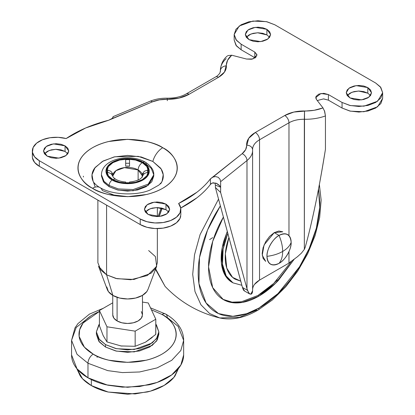 <?xml version="1.0" encoding="UTF-8"?>
<svg xmlns="http://www.w3.org/2000/svg" width="415" height="415" viewBox="0 0 415 415"><rect width="100%" height="100%" fill="white"/><g stroke="black" fill="none" stroke-linecap="round" stroke-linejoin="round"><path stroke-width="0.62" d="M279.056 263.328C285.038 260.501 291.683 248.984 291.143 242.391C289.836 245.888 287.009 248.907 282.662 251.454C282.631 256.491 281.432 260.449 279.056 263.328A17.098 9.872 -60 0 1 269.439 263.38A17.098 9.872 -60 0 1 266.97 256.351A17.098 9.872 -60 0 1 279.056 235.414L274.253 232.639L279.056 235.414C273.075 238.241 266.425 249.757 266.97 256.351C273.023 255.593 278.252 253.964 282.662 251.454C282.631 246.38 281.432 241.032 279.056 235.414C281.432 241.032 282.631 246.38 282.662 251.454C287.009 248.907 289.836 245.888 291.143 242.391C290.376 234.418 286.345 232.089 279.056 235.414A17.098 9.872 -60 0 1 288.674 235.362A17.098 9.872 -60 0 1 291.143 242.391A17.098 9.872 -60 0 1 279.056 263.328C281.432 260.449 282.631 256.491 282.662 251.454C278.252 253.964 273.023 255.593 266.97 256.351C267.737 264.324 271.768 266.653 279.056 263.328M94.646 183.897C92.836 181.371 91.933 178.746 91.933 176.012C91.933 173.278 92.836 170.653 94.646 168.127L102.381 161.445L113.954 156.979L127.607 155.412L141.261 156.979L152.839 161.445A14.867 8.585 -60 0 1 162.722 147.73C153.861 140.981 118.965 132.997 92.493 147.73C66.986 163.012 80.811 183.16 92.493 188.275C97.152 190.962 102.521 193.032 108.606 194.49L127.607 196.674L146.614 194.49C152.699 193.032 158.068 190.962 162.722 188.275C167.38 185.588 170.97 182.486 173.491 178.974C176.007 175.462 177.267 171.805 177.267 168.002C177.267 164.2 176.007 160.543 173.491 157.031C170.97 153.519 167.38 150.417 162.722 147.73C158.068 145.037 152.699 142.968 146.614 141.515L127.607 139.331L108.606 141.515C102.521 142.968 97.152 145.037 92.493 147.73C87.84 150.417 84.25 153.519 81.729 157.031C79.208 160.543 77.953 164.2 77.953 168.002C77.953 171.805 79.208 175.462 81.729 178.974C84.25 182.486 87.84 185.588 92.493 188.275A14.867 8.585 -60 0 1 99.891 187.518A14.867 8.585 120 0 0 92.493 188.275C101.353 195.019 136.255 203.002 162.722 188.275C188.234 172.993 174.404 152.845 162.722 147.73A14.867 8.585 120 0 0 152.839 161.445L161.176 169.03L163.214 174.694L162.104 181.277L161.243 182.673L158.81 185.132L150.111 190.008C135.7 196.212 111.204 194.677 99.927 187.538C97.94 186.605 94.049 183.43 93.116 181.277L92 174.731L95.128 167.489L103.174 160.999L114.815 156.782L138.309 156.362L152.839 161.445L160.574 168.127C162.384 170.653 163.287 173.278 163.287 176.012C163.287 178.746 162.384 181.371 160.574 183.897M274.253 232.639L282.797 231.793L278.875 231.031L274.253 232.639L269.626 236.368L265.704 241.66L263.084 247.703L262.161 253.575L263.084 258.384L265.704 261.403L262.249 255.209L264.07 244.943L274.253 232.639M349.938 97.904L346.235 92.747L348.922 88.25L356.169 85.62L367.809 87.586L367.809 93.168L358.576 91.035L351.899 92.244L347.199 95.538L349.938 97.904L354.037 99.486L358.871 100.041L363.706 99.486L367.809 97.904L370.548 95.538L367.809 93.168L363.706 91.591L358.871 91.035L354.037 91.591L349.938 93.168L347.199 95.538L346.235 92.747L347.199 89.951L349.938 87.586L354.037 86.004L358.871 85.449L363.706 86.004L367.809 87.586L371.508 92.747L368.821 97.245L361.574 99.87L349.938 97.904M249.021 39.643L245.322 34.481L248.009 29.984L255.256 27.354L266.892 29.325L266.892 34.907L257.663 32.775L250.987 33.983L246.282 37.272L249.021 39.643L253.124 41.225L257.959 41.78L262.794 41.225L266.892 39.643L269.631 37.272L266.892 34.907L262.794 33.325L257.959 32.769L253.124 33.325L249.021 34.907L246.282 37.272L245.322 34.481L246.282 31.69L249.021 29.325L253.124 27.743L257.959 27.188L262.794 27.743L266.892 29.325L270.596 34.481L267.908 38.979L260.662 41.609L249.021 39.643M47.191 156.165L43.492 151.008L46.179 146.511L53.426 143.881L65.062 145.847L65.062 151.434L55.833 149.296L49.157 150.505L44.452 153.799L47.191 156.165L51.294 157.747L56.129 158.302L60.964 157.747L65.062 156.165L67.801 153.799L65.062 151.434L60.964 149.851L56.129 149.296L51.294 149.851L47.191 151.434L44.452 153.799L43.492 151.008L44.452 148.217L47.191 145.847L51.294 144.27L56.129 143.715L60.964 144.27L65.062 145.847L68.766 151.008L66.078 155.506L58.831 158.136L47.191 156.165M148.108 214.431L144.404 209.269L147.092 204.771L154.339 202.141L165.979 204.113L165.979 209.694L156.746 207.562L150.069 208.771L145.369 212.06L148.108 214.431L152.206 216.013L157.041 216.568L161.876 216.013L165.979 214.431L168.718 212.06L165.979 209.694L161.876 208.112L157.041 207.557L152.206 208.112L148.108 209.694L145.369 212.06L144.404 209.269L145.369 206.478L148.108 204.113L152.206 202.53L157.041 201.975L161.876 202.53L165.979 204.113L169.678 209.269L166.991 213.767L159.744 216.397L148.108 214.431M220.401 70.145A37.163 21.456 0 0 0 220.417 70.825L220.417 71.447L220.417 70.825A37.163 21.456 180 0 1 220.401 70.151A37.163 21.456 180 0 1 226.211 58.64M220.427 71.209A20.812 12.014 180 0 0 220.417 70.825A5.945 4.856 -3.1 0 1 226.362 65.866A5.945 4.856 176.9 0 0 220.417 70.825L219.898 73.03C218.487 74.959 217.045 76.277 215.567 76.972A5.945 3.434 60 0 1 218.539 77.268L224.494 72.034L227.576 60.289L231.705 55.205L246.51 59.034L251.552 59.252L255.666 57.55L256.952 54.728L254.805 52.083L241.136 44.192L236.493 40.4L234.169 34.481L239.227 26.015L252.87 21.066L266.389 21.642L274.777 24.77L375.689 83.036L380.337 86.828L382.656 92.747L377.598 101.208L363.96 106.162L350.442 105.586L342.053 102.453L328.389 94.568L328.389 100.15L323.793 98.91M252.579 149.945A5.945 4.85 176.7 0 0 252.574 149.696A5.945 4.85 -3.3 0 1 252.579 149.945A29.735 17.165 180 0 1 252.595 150.526A29.735 17.165 0 0 0 252.579 149.945C252.476 146.007 254.794 142.615 259.536 139.782L259.536 280.099C255.09 282.734 252.771 285.904 252.569 289.613M288.97 263.027L288.97 251.64L288.97 263.027A17.84 10.297 -60 0 1 287.657 263.857A17.84 10.297 120 0 0 288.97 263.027L297.472 256.703L288.97 263.027M324.369 110.53L325.443 115.93A37.163 21.456 180 0 1 304.335 119.271A20.812 12.014 180 0 0 288.97 122.788A5.945 3.434 -120 0 0 284.763 115.505A5.945 3.434 60 0 1 288.97 122.788C293.255 120.397 298.375 119.23 304.335 119.271L304.335 249.394L305.201 247.319C308.475 235.679 311.987 220.884 315.742 202.94C318.404 190.49 321.635 172.604 325.443 149.275L325.443 115.93L324.717 111.547L322.979 107.9L316.349 99.356L315.696 97.603L320.945 93.5L328.389 94.568L323.809 93.328L318.912 94.065L315.976 96.441L316.349 99.356L322.979 107.9L314.171 110.286L293.83 112.066L284.763 115.505L255.329 132.499L248.699 138.33L245.618 149.665L242.163 153.69L210.4 178.875L210.4 184.457C206.779 189.199 202.287 193.649 196.923 197.805L180.727 208.014A118.929 68.662 0 0 0 210.4 184.457L212.065 183.088A7.434 4.29 0 0 0 210.4 184.457L210.4 178.875L212.957 177.086L215.541 176.567L218.186 177.283L220.023 179.254L220.64 181.656L220.64 192.498L246.982 288.767L246.982 160.553A29.735 17.165 0 0 0 252.595 150.526L252.569 149.488A23.785 13.731 180 0 1 259.536 139.782L288.97 122.788L288.97 235.658L288.97 122.788L259.536 139.782L259.536 280.099L287.657 263.857L259.536 280.099L254.442 284.462M322.979 107.9A31.218 18.027 180 0 1 304.517 110.987L304.335 119.271A37.163 21.456 0 0 0 325.443 115.93L325.443 149.275C322.419 168.371 319.187 186.257 315.742 202.94C312.298 219.618 308.781 234.413 305.201 247.319L304.335 249.394L301.363 253.186L297.472 256.703L301.363 253.186L304.335 249.394L304.517 110.987A26.757 15.448 0 0 0 284.763 115.505L255.329 132.499A29.735 17.165 0 0 0 246.64 145.203A23.785 13.731 180 0 1 242.163 153.69L212.957 177.086L215.541 176.567L218.186 177.283L220.023 179.254L220.64 181.656L220.64 187.238L219.032 185.08L216.812 183.508L212.962 182.761M255.194 57.908L241.136 49.774L235.985 45.323L234.169 40.068L236.493 45.982L241.136 49.774L241.136 44.192L241.136 49.774L254.805 57.664L254.805 52.083L256.978 55.117L252.828 58.966L246.51 59.034L231.705 55.205L227.83 55.61L231.705 55.205A31.218 18.027 180 0 0 226.362 65.866A26.757 15.448 0 0 1 218.539 77.268A5.945 3.434 -120 0 0 215.567 76.972L186.133 93.966A5.945 3.434 60 0 1 189.105 94.262L218.539 77.268L189.105 94.262A5.945 3.434 -120 0 0 186.133 93.966C181.096 96.809 174.788 98.22 167.209 98.189L167.089 99.278L179 98.09L189.105 94.262A29.735 17.165 0 0 1 167.089 99.278L167.209 98.189C161.03 98.09 155.329 99.102 150.111 101.229A5.945 2.838 67.4 0 1 152.393 101.867L159.37 99.87L167.089 99.278A23.785 13.731 180 0 0 152.393 101.867A5.945 2.838 -112.6 0 0 150.1 101.234L113.072 116.646L113.015 117.393M254.805 57.664L254.805 52.083L241.136 44.192L235.985 39.736L234.169 34.481L235.985 29.226L241.136 24.77L248.855 21.798L257.959 20.75L267.058 21.798L274.777 24.77L375.689 83.036L380.846 87.492L382.656 92.747L380.846 98.002L375.689 102.453L367.975 105.431L358.871 106.479L349.767 105.431L342.053 102.453L342.053 108.04L342.053 102.453L328.389 94.568L328.389 100.15L342.053 108.04L350.442 111.168L363.96 111.744L377.598 106.795L382.656 98.329L380.846 103.584L375.689 108.04L367.975 111.018L358.871 112.06L349.767 111.018L342.053 108.04L328.389 100.15L323.513 98.9L317.273 100.544M180.831 214.711L180.011 218.425L176.51 222.741L170.669 226.108L163.183 228.12L154.961 228.535L146.988 227.301L140.223 224.562L39.311 166.301L34.575 162.4L32.432 157.793L32.344 156.419M227.13 56.17L227.342 55.978C223.203 59.309 220.889 64.035 220.401 70.156L220.401 71.608M112.424 118.208L113.145 116.641L112.424 118.208M112.247 118.389L108.777 120.2L152.393 101.867L111.879 118.726L113.02 117.378M66.141 138.553A118.929 68.662 180 0 1 108.777 120.2L85.656 127.981L66.141 138.553A23.785 13.731 180 0 0 32.432 149.831A23.785 13.731 180 0 0 39.311 160.719L39.311 166.301L39.311 160.719L34.575 156.813L32.432 152.212L33.148 147.465L36.629 143.139L42.465 139.767L49.94 137.749L58.162 137.324L66.141 138.553M32.432 155.412A23.785 13.731 0 0 0 39.311 166.301L140.223 224.562L140.223 218.98L39.311 160.719L140.223 218.98L140.223 224.562A23.785 13.731 0 0 0 165.108 227.773A23.785 13.731 0 0 0 180.727 216.137M178.616 203.49A23.785 13.731 180 0 1 180.727 210.55A23.785 13.731 180 0 1 165.108 222.191A23.785 13.731 180 0 1 140.223 218.98L146.988 221.714L154.961 222.948L163.183 222.539L170.669 220.526L176.51 217.159L180.011 212.843L180.743 208.097L178.616 203.49A118.929 68.662 180 0 0 210.4 178.875C206.779 183.617 202.287 188.068 196.923 192.223L178.616 203.49M246.982 160.553L220.64 181.656L246.982 160.553L246.982 288.767L248.86 293.281L250.727 294.245L252.595 290.785L252.595 150.515A29.735 17.165 180 0 1 246.982 160.553A5.945 3.937 -128.7 0 0 242.163 153.69A5.945 3.937 51.3 0 1 246.982 160.553M165.979 209.694L165.979 204.113L168.718 206.478L169.678 209.269L168.718 212.06M65.062 151.434L65.062 145.847L67.801 148.217L68.766 151.008L67.801 153.799M266.892 34.907L266.892 29.325L269.631 31.69L270.596 34.481L269.631 37.272M367.809 93.168L367.809 87.586L370.548 89.951L371.508 92.747L370.548 95.538M220.64 187.238L215.395 185.1L215.395 187.487L215.395 185.1L220.64 187.238L220.64 192.498L247.392 290.277L242.448 287.424L244.549 291.014C243.792 290.744 243.091 289.546 242.448 287.424L215.395 187.487L241.437 283.57M214.934 183.046L215.395 185.1M220.64 192.498L215.395 187.487L220.64 192.498M252.579 290.251C252.631 292.705 252.014 294.038 250.727 294.245L250.722 294.245M249.503 293.867L247.392 290.277L242.448 287.424M167.292 100.705L167.276 99.284L167.292 100.705M252.574 149.696A5.945 4.85 176.7 0 0 246.64 145.203A5.945 4.85 -3.3 0 1 252.574 149.696M259.536 139.782A5.945 3.434 -120 0 0 255.329 132.499A5.945 3.434 60 0 1 259.536 139.782M212.065 183.088L216.028 183.14L219.82 185.863M93.474 182.014L95.18 187.124M127.607 196.611L113.954 195.045L102.381 190.578A14.867 8.585 -60 0 0 99.891 187.518M96.389 331.865L98.765 338.764L105.535 344.611L115.661 348.517L127.607 349.892L139.554 348.517L149.685 344.611L156.45 338.764L158.826 331.865L156.45 324.971L155.796 324.12L158.826 331.865L157.254 337.519L152.191 342.977L134.289 349.471L116.542 348.719L105.535 344.611L105.535 347.039L116.542 351.147L134.289 351.899L152.191 345.405L157.254 339.947L158.826 334.293L156.45 341.192L149.685 347.039L139.554 350.945L127.607 352.319L115.661 350.945L105.535 347.039L105.535 344.611L99.439 339.636L96.389 331.865L99.418 324.12L98.765 324.971L96.389 331.865L96.389 334.293L98.765 341.192L105.535 347.039L99.439 342.064L96.389 334.293M161.985 314.446C173.418 319.457 186.958 339.18 161.985 354.14C136.073 368.556 101.908 360.744 93.235 354.14A7.434 4.29 120 0 0 87.98 363.244L107.744 370.621L122.415 372.582L139.596 371.97L157.103 367.877L171.737 360.308L180.826 350.514L183.653 340.362L180.826 350.514L171.737 360.308L157.103 367.877L139.596 371.97L122.415 372.582L107.744 370.621L87.98 363.244L87.98 377.811L107.744 385.187L122.415 387.148L139.596 386.536L157.103 382.443L171.737 374.875L180.826 365.081L183.653 354.929C183.653 359.219 182.232 363.348 179.389 367.311C176.546 371.275 172.495 374.776 167.24 377.811C161.985 380.84 155.921 383.18 149.058 384.824L127.607 387.288L106.162 384.824C99.294 383.18 93.235 380.84 87.98 377.811L87.98 363.244L77.034 354.306L71.562 340.362L77.034 354.306L87.98 363.244A7.434 4.29 -60 0 1 93.235 354.14L84.37 347.122L79.13 336.368L79.628 329.795L83.125 322.974L99.418 311.426L93.235 314.446C88.675 317.081 85.163 320.115 82.699 323.555C80.23 326.994 78.995 330.573 78.995 334.293C78.995 338.018 80.23 341.597 82.699 345.036C85.163 348.47 88.675 351.505 93.235 354.14C97.795 356.77 103.05 358.799 109.005 360.225L127.607 362.357L146.215 360.225C152.17 358.799 157.425 356.77 161.985 354.14C166.54 351.505 170.057 348.47 172.521 345.036C174.99 341.597 176.219 338.018 176.219 334.293C176.219 330.573 174.99 326.994 172.521 323.555C170.057 320.115 166.54 317.081 161.985 314.446A7.434 4.29 -60 0 1 165.699 314.077A7.434 4.29 120 0 0 161.985 314.446L151.434 309.829L161.985 314.446M167.24 317.48L178.18 326.418L183.653 340.362C183.622 335.974 182.486 331.818 180.24 327.897C176.982 322.367 172.137 317.76 165.699 314.077A7.434 4.29 -60 0 1 167.24 317.48M91.342 379.601L91.342 385.577L108.17 392.04L135.103 393.934L150.448 391.153L164.158 385.411L173.875 377.417L178.45 368.551L174.995 375.969C172.391 379.601 168.687 382.801 163.873 385.577C159.064 388.352 153.519 390.494 147.237 391.993L127.607 394.25L107.983 391.993C101.701 390.494 96.15 388.352 91.342 385.577L91.342 379.601M152.253 337.442L145.478 342.188L155.796 334.386L155.796 319.234L148.243 302.96L142.475 302.068L148.243 302.96L155.796 319.234L155.724 334.454M145.478 342.188L135.16 346.297L121.04 345.954L106.971 341.934L121.04 345.954L135.16 346.297L145.478 342.188M112.745 295.366L112.745 314.871L113.876 318.155L117.097 320.94L117.097 297.327L117.097 320.94A14.867 8.585 0 0 0 132.359 323.005A14.867 8.585 0 0 0 142.34 316.028M148.632 250.541L155.402 256.584L156.663 266.321L147.351 275.513L130.772 279.746L115.915 278.46L106.588 274.818L112.89 295.449A20.812 12.014 0 0 0 147.341 290.78M97.878 200.113L97.878 262.679L100.778 270.077L106.588 274.818L106.588 205.145L106.588 274.818L117.072 278.73L133.967 279.445L151.019 273.262L155.838 268.064L157.342 262.679L157.342 228.587M153.773 174.798C154.043 170.28 151.179 166.042 145.188 162.073A4.461 2.573 120 0 0 142.957 162.296A4.461 2.573 -60 0 1 145.188 162.073A4.461 2.573 -60 0 1 146.111 164.117L151.221 168.288L153.773 174.798L148.212 184.11L133.205 189.556L118.337 188.924L109.109 185.479L109.109 186.693L118.337 190.137L133.205 190.77L148.212 185.323L153.773 176.012L151.781 181.791L146.111 186.693L137.624 189.966L127.607 191.118L117.595 189.966L109.109 186.693L109.109 185.479L118.337 188.924L133.205 189.556L148.212 184.11L153.773 174.798L153.773 176.012M142.957 162.296C148.062 164.532 154.105 173.34 142.957 180.017C131.389 186.454 116.133 182.963 112.263 180.017A4.461 2.573 120 0 0 109.109 185.479A4.461 2.573 -60 0 1 112.263 180.017L107.558 175.95L105.903 171.156L107.558 166.363L112.263 162.296L119.302 159.578L127.607 158.623L135.918 159.578L142.957 162.296L147.662 166.363L149.312 171.156L147.662 175.95L142.957 180.017L135.918 182.735L127.607 183.689L119.302 182.735L112.263 180.017C107.158 177.781 101.11 168.978 112.263 162.296C123.831 155.858 139.082 159.35 142.957 162.296M112.88 174.86A14.867 8.585 180 0 1 122.856 167.878A14.867 8.585 180 0 1 138.122 169.943L138.122 179.996L138.122 169.943L142.475 176.012L141.697 177.532C139.715 179.84 135.663 181.334 129.542 182.019L129.542 182.73L129.542 182.05L129.542 182.73L125.678 182.73L125.678 182.019C121.657 181.703 118.389 180.816 115.868 179.358C113.84 178.035 112.802 176.92 112.745 176.012L115.904 170.721L124.427 167.629L138.122 169.943A5.945 3.434 -60 0 1 142.324 162.659A20.812 12.014 0 0 0 112.89 162.659A20.812 12.014 0 0 0 112.89 179.654A5.945 3.434 -60 0 1 115.868 179.358A5.945 3.434 120 0 0 112.89 179.654A20.812 12.014 0 0 0 142.324 179.654A20.812 12.014 0 0 0 142.324 162.659A5.945 3.434 120 0 0 138.122 169.943A14.867 8.585 180 0 1 142.34 177.163M142.537 175.913A15.054 8.694 0 0 0 142.537 173.683L144.379 171.25L142.537 173.683L144.119 173.683L142.537 173.683L142.537 175.913L144.389 173.475L142.537 175.913M147.242 170.119L147.584 170.077L147.584 172.308L144.389 173.475L147.584 172.308L147.584 170.077L144.379 171.25M125.678 182.05L125.678 182.73L125.678 182.05M99.418 325.661L99.418 310.513L112.745 302.82L99.418 310.513L99.418 325.661L103.19 335.626L106.971 341.934L106.971 326.787L106.971 341.934L103.19 335.626L99.418 325.661M135.16 331.149L135.16 346.297L135.16 331.149L106.971 326.787L99.418 310.513L106.971 326.787L135.16 331.149L155.796 319.234L135.16 331.149M112.88 313.719A14.867 8.585 0 0 0 117.097 320.94L121.922 322.803L127.607 323.456L133.298 322.803L138.122 320.94L141.344 318.155L142.475 314.871L141.344 311.587M129.542 182.73L125.678 182.73M110.836 171.25L112.678 173.683L111.101 173.683L112.678 173.683A15.054 8.694 0 0 0 112.678 175.913L110.831 173.475L107.635 172.308L107.635 170.077L110.836 171.25L112.678 173.683L112.678 175.913L110.831 173.475L107.635 172.308L107.635 170.077L108.113 170.145M125.678 162.628L125.678 159.661L125.678 162.685L125.678 159.661L129.542 159.661L125.678 159.661L125.678 163.266L129.542 163.266L129.542 159.661L129.542 166.176L129.542 162.613M125.678 162.685L125.678 166.176L125.678 162.685M125.678 163.266L129.542 163.266M129.542 166.176L125.678 166.176A15.054 8.694 0 0 1 129.542 166.176M142.324 162.659L135.575 160.055L127.607 159.142L119.645 160.055L112.89 162.659L108.382 166.56L106.795 171.156L108.382 175.753L112.89 179.654L119.645 182.258L127.607 183.171L135.575 182.258L142.324 179.654L146.837 175.753L148.42 171.156L146.837 166.56L142.324 162.659M145.188 162.073C130.476 153.317 101.815 158.38 101.447 174.798L103.999 181.308L109.109 185.479L103.999 181.308L101.447 174.798L101.447 176.012L103.999 182.522L109.109 186.693L103.439 181.791L101.447 176.012M106.852 287.818A20.812 12.014 0 0 0 112.89 295.449L106.588 274.818L98.552 266.321L107.272 289.504M106.795 286.957L108.382 291.553L112.89 295.449L119.645 298.058L127.607 298.971L135.575 298.058L142.324 295.449L146.837 291.553L148.036 289.276M76.759 368.536L80.225 375.969C82.829 379.601 86.533 382.801 91.342 385.577L82.549 378.781L76.77 368.551M71.562 354.929C71.562 359.219 72.988 363.348 75.831 367.311C78.674 371.275 82.725 374.776 87.98 377.811L77.034 368.873L71.562 354.929L71.562 340.362L76.204 327.471L90.776 315.976M103.102 335.445L103.273 335.802M120.36 345.845L122.031 346.1M240.788 281.183L235.118 279.181C231.949 277.35 229.505 274.538 227.794 270.751C226.076 266.959 225.221 262.477 225.221 257.305C225.221 252.128 226.076 246.66 227.794 240.887L228.924 237.401L225.35 253.814L226.766 268.085L232.597 277.381L240.788 281.173M227.296 231.404L222.253 247.537L221.397 263.069L225.023 275.145L231.944 282.252L232.991 282.859L226.191 275.949L222.513 264.256L223.12 249.156L227.809 233.292L225.018 241.162C223.151 247.444 222.217 253.404 222.217 259.038C222.217 264.671 223.151 269.553 225.018 273.677C226.886 277.806 229.542 280.867 232.991 282.859L241.888 285.287L232.991 282.859M222.808 299.282L232.063 302.146L241.411 301.783L257.959 295.454L259.007 296.061L242.189 302.436L232.685 302.701L223.332 299.594L212.688 287.647L208.553 266.85L212.739 241.265L223.332 217.195C218.596 225.392 214.954 233.795 212.392 242.412C209.829 251.028 208.553 259.204 208.553 266.928C208.553 274.652 209.829 281.349 212.392 287.009C214.954 292.668 218.596 296.86 223.332 299.594C228.063 302.327 233.515 303.386 239.699 302.774C245.882 302.162 252.315 299.921 259.007 296.061C265.699 292.196 272.136 287.004 278.32 280.478L294.173 259.282L275.56 283.279L259.007 296.061L257.959 295.454L273.75 283.409L291.626 261.144M218.539 199.096L200.103 234.532L194.521 254.732L192.705 274.372L194.988 291.543L200.953 304.797L209.606 313.527L219.753 317.952L209.606 313.527L200.953 304.797L194.988 291.543L192.705 274.372L194.521 254.732L200.103 234.532L218.539 199.096M258.094 310.072A4.461 2.573 -120 0 0 259.007 308.034L246.806 313.652L232.898 316.313L218.503 313.584L206.094 302.997L198.951 283.606L199.485 257.668L207.516 230.133L220.37 205.85L215.997 212.962C210.291 222.839 205.897 232.976 202.811 243.361C199.724 253.752 198.178 263.603 198.178 272.914C198.178 282.231 199.724 290.298 202.811 297.119C205.897 303.946 210.291 309.004 215.997 312.298C221.698 315.587 228.276 316.868 235.73 316.126C243.185 315.39 250.94 312.692 259.007 308.034A4.461 2.573 60 0 1 258.094 310.072A4.461 2.573 60 0 1 256.595 310.181L239.413 317.382L219.753 317.952C231.7 320.541 244.477 317.916 258.083 310.078L272.307 300.014L285.717 286.832L297.685 271.182L307.639 253.824L315.094 235.611L319.675 217.429L321.143 200.134L319.368 184.514M162.166 208.185L159.204 216.459L162.166 208.185M155.687 268.915L165.071 286.381L155.687 268.915M161.964 208.133L159.085 216.469M318.528 188.939L319.7 207.495L316.349 228.131L309.18 248.538L299.511 266.814L278.003 293.555L259.007 308.034C267.073 303.381 274.834 297.114 282.288 289.25C289.737 281.38 296.315 272.51 302.021 262.628C307.723 252.751 312.122 242.619 315.208 232.229C318.295 221.843 319.835 211.992 319.835 202.676L318.533 188.908M277.267 279.871C271.083 286.397 264.651 291.589 257.959 295.454M227.296 231.399L223.965 240.555C222.098 246.837 221.164 252.797 221.164 258.431C221.164 264.065 222.098 268.946 223.965 273.07C225.833 277.199 228.494 280.26 231.944 282.252M209.601 239.621L212.667 237.645M224.105 244.492L222.611 245.815M382.656 92.747L382.656 98.329M234.169 34.481L234.169 40.068M32.344 156.59L32.344 151.008M180.831 209.269L180.831 214.856M249.674 293.97L244.456 290.962M83.508 177.003L83.348 176.204M158.826 331.865L158.826 334.293M183.653 340.362L183.653 354.929M142.475 295.366L142.475 314.871M147.948 289.504L156.663 266.321M157.342 207.562L157.342 216.563M97.157 356.174L97.157 357.357M165.699 314.077L150.521 307.868M103.314 308.262L89.433 314.129L77.937 323.627L74.954 327.949L71.562 340.362M155.521 269.366L165.071 286.381C180.224 302.224 198.453 312.749 219.753 317.952M158.115 216.542L161.119 207.946"/></g></svg>
